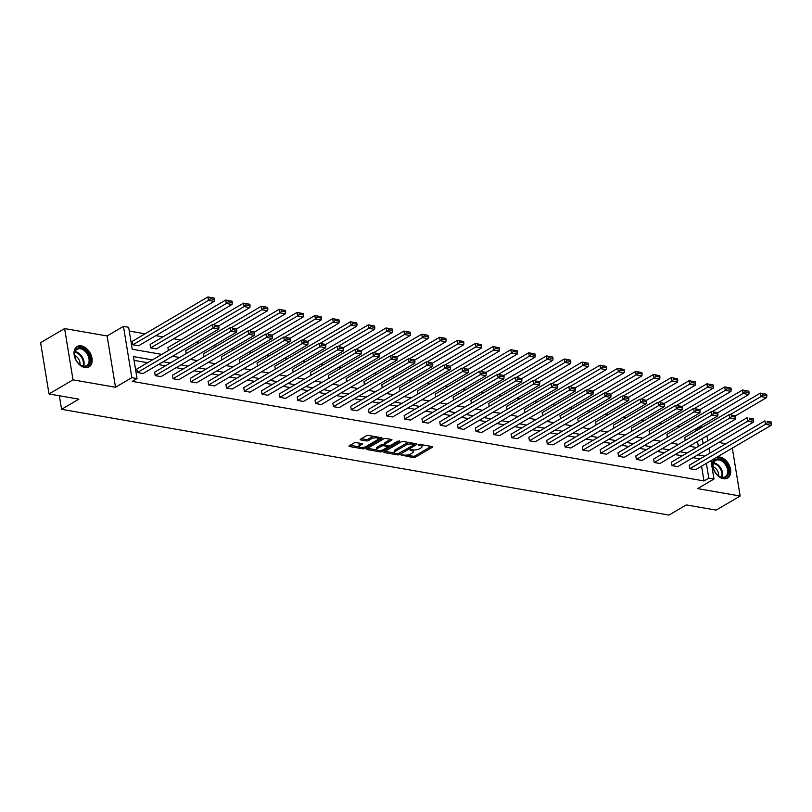 <?xml version="1.0" encoding="UTF-8"?>
<svg xmlns="http://www.w3.org/2000/svg" width="812" height="812" viewBox="0 0 812 812"><rect width="100%" height="100%" fill="white"/><g stroke="black" fill="none" stroke-linecap="round" stroke-linejoin="round"><path stroke-width="1.22" d="M401.199 455.014L413.237 457.613A1.482 0.548 170.7 0 0 415.308 457.247L432.278 447.29A1.482 0.548 170.7 0 0 432.623 446.854A1.482 0.548 170.7 0 0 432.096 446.539L420.19 444.458L418.505 445.017L420.413 445.504A4.74 1.736 170.7 0 1 422.067 446.509A4.74 1.736 170.7 0 1 420.981 447.899L419.56 448.731A4.74 1.736 170.7 0 1 412.963 449.878L409.969 449.858L411.633 450.66A4.74 1.736 170.7 0 1 413.298 451.665A4.74 1.736 170.7 0 1 412.212 453.055L410.791 453.878A4.74 1.736 170.7 0 1 404.183 455.024L401.199 455.014M81.332 345.882A11.774 7.947 -120.4 0 1 91.259 355.412A11.774 7.947 -120.4 0 1 89.056 366.851A11.774 7.947 -120.4 0 1 84.874 367.511A11.774 7.947 -120.4 0 1 74.937 357.97A11.774 7.947 -120.4 0 1 77.14 346.541A11.774 7.947 -120.4 0 1 81.332 345.882M716.763 457.257A11.774 7.947 -120.4 0 1 719.899 457.075A11.774 7.947 -120.4 0 1 729.826 466.606A11.774 7.947 -120.4 0 1 727.633 478.045A11.774 7.947 -120.4 0 1 723.441 478.694A11.774 7.947 -120.4 0 1 713.829 469.945A11.774 7.947 -120.4 0 1 714.783 458.415M64.615 328.566L73.019 379.854L115.517 387.253L107.113 335.965L64.615 328.566L40.6 342.664L49.004 393.952L78.876 399.159L61.58 409.309L668.966 515.072L686.262 504.922L716.133 510.119L740.148 496.02L732.312 448.122M49.004 393.952L73.019 379.854M356.143 442.611A1.482 0.548 170.7 0 0 354.073 442.966L349.312 445.758A1.482 0.548 170.7 0 0 348.977 446.194A1.482 0.548 170.7 0 0 349.495 446.509L362.72 448.813A1.482 0.548 170.7 0 0 364.791 448.457L381.762 438.49A1.482 0.548 170.7 0 0 382.107 438.054A1.482 0.548 170.7 0 0 381.589 437.739L368.354 435.435A1.482 0.548 170.7 0 0 366.293 435.8L360.538 439.17A1.482 0.548 170.7 0 0 360.193 439.607A1.482 0.548 170.7 0 0 360.721 439.921L366.374 440.906A1.482 0.548 170.7 0 0 368.445 440.551L371.297 438.876A3.969 1.451 170.7 0 1 375.53 437.83A3.969 1.451 170.7 0 1 378.209 438.754A3.969 1.451 170.7 0 1 377.296 439.921L366.121 446.478A3.969 1.451 170.7 0 1 361.888 447.524A3.969 1.451 170.7 0 1 359.208 446.6A3.969 1.451 170.7 0 1 360.122 445.433L361.979 444.347A1.482 0.548 170.7 0 0 362.325 443.91A1.482 0.548 170.7 0 0 361.807 443.596L356.143 442.611M710.977 460.648L713.992 479.029L697.66 488.621L740.148 496.02M713.992 479.029L708.795 478.126L706.369 463.358M152.423 359.899L133.442 356.6L137.045 378.575L132.244 381.386L703.994 480.948L708.795 478.126M137.045 378.575L131.849 377.661L123.444 326.373L128.641 327.277L132.244 349.251L161.801 354.397M115.517 387.253L131.849 377.661M384.188 451.837A1.482 0.548 170.7 0 0 383.843 452.264A1.482 0.548 170.7 0 0 384.37 452.578L397.596 454.882A1.482 0.548 170.7 0 0 399.666 454.527L416.637 444.56A1.482 0.548 170.7 0 0 416.982 444.123A1.482 0.548 170.7 0 0 416.454 443.809L403.229 441.505A1.482 0.548 170.7 0 0 401.158 441.87L384.188 451.837M380.158 451.848L366.933 449.543A1.482 0.548 170.7 0 1 366.415 449.229A1.482 0.548 170.7 0 1 366.75 448.803L383.731 438.835A1.482 0.548 170.7 0 1 385.791 438.47L391.455 439.454A1.482 0.548 170.7 0 1 391.973 439.769A1.482 0.548 170.7 0 1 391.628 440.205L384.746 444.245A1.482 0.548 170.7 0 0 384.411 444.682A1.482 0.548 170.7 0 0 384.929 444.996L388.684 445.656A1.482 0.548 170.7 0 0 390.745 445.291L397.91 441.089L399.484 441.363L382.229 451.492A1.482 0.548 170.7 0 1 380.158 451.848L379.945 450.508M59.357 395.759L61.58 409.309M150.677 347.901L226.304 303.495L232.019 304.49L156.381 348.896L150.677 347.901L150.108 344.43L225.736 300.034L232.009 301.181L228.01 300.491L228.243 301.871L232.242 302.572L232.009 301.181M186.232 353.616L185.745 350.642L261.383 306.236L267.655 307.393L263.656 306.692L263.88 308.083L267.879 308.773L267.655 307.393M221.879 359.817L221.392 356.844L297.019 312.447L303.292 313.594L299.293 312.894L299.526 314.285L303.526 314.985L303.292 313.594M257.516 366.029L257.028 363.055L332.666 318.649L338.939 319.796L334.94 319.106L335.163 320.486L339.162 321.187L338.939 319.796M293.162 372.231L292.675 369.257L368.303 324.851L374.576 326.008L370.577 325.307L370.81 326.698L374.809 327.388L374.576 326.008M328.799 378.443L328.312 375.469L403.94 331.063L410.222 332.209L406.223 331.519L406.447 332.9L410.446 333.6L410.222 332.209M364.446 384.644L363.959 381.67L439.586 337.264L445.859 338.421L441.86 337.721L442.093 339.111L446.082 339.802L445.859 338.421M400.083 390.856L399.595 387.872L475.223 343.476L481.506 344.623L477.507 343.933L477.73 345.313L481.729 346.013L481.506 344.623M435.719 397.058L435.232 394.084L510.87 349.678L517.142 350.835L513.143 350.134L513.367 351.525L517.366 352.215L517.142 350.835M471.366 403.259L470.879 400.286L546.506 355.889L552.789 357.036L548.79 356.336L549.013 357.727L553.013 358.427L552.789 357.036M507.003 409.471L506.515 406.497L582.153 362.091L588.426 363.238L584.427 362.548L584.65 363.928L588.649 364.629L588.426 363.238M542.649 415.673L542.162 412.699L617.79 368.293L624.063 369.45L620.074 368.749L620.297 370.14L624.296 370.83L624.063 369.45M578.286 421.885L577.799 418.911L653.437 374.505L659.709 375.651L655.71 374.961L655.934 376.342L659.933 377.042L659.709 375.651M613.933 428.086L613.446 425.112L689.073 380.706L695.346 381.863L691.347 381.163L691.58 382.553L695.579 383.244L695.346 381.863M649.57 434.298L649.082 431.314L724.72 386.918L730.993 388.065L726.994 387.375L727.217 388.755L731.216 389.455L730.993 388.065M685.216 440.5L684.729 437.526L760.357 393.12L766.629 394.277L762.63 393.576L762.864 394.967L766.863 395.657L766.629 394.277M698.33 446.367L697.518 441.423M695.813 431.02L695.59 429.649L694.717 429.497M679.735 426.889L676.893 426.401M661.912 423.783L659.08 423.296M644.089 420.687L641.257 420.19M626.275 417.581L623.433 417.084M608.452 414.475L605.62 413.988M590.628 411.379L587.797 410.882M572.805 408.274L569.973 407.776M554.992 405.168L552.15 404.68M537.168 402.062L534.337 401.575M519.345 398.966L516.513 398.469M501.522 395.86L498.69 395.363M483.708 392.754L480.866 392.267M465.885 389.658L463.053 389.161M448.062 386.553L445.23 386.055M430.238 383.447L427.406 382.959M412.425 380.341L409.583 379.854M394.602 377.245L391.77 376.748M376.778 374.139L373.946 373.642M358.965 371.033L356.123 370.546M341.142 367.937L338.31 367.44M323.318 364.832L320.486 364.334M305.495 361.726L302.663 361.238M287.681 358.62L284.839 358.133M269.858 355.524L267.026 355.027M252.035 352.418L249.203 351.921M234.211 349.312L231.379 348.825M216.398 346.216L213.556 345.719M198.575 343.111L195.743 342.613M180.751 340.005L173.636 338.766M162.928 336.899L155.813 335.66M145.115 333.803L129.26 331.042M667.393 437.394L666.906 434.42L742.533 390.014L748.816 391.171L744.817 390.47L745.04 391.861L749.04 392.551L748.816 391.171M631.756 431.192L631.269 428.218L706.897 383.812L713.169 384.959L709.17 384.269L709.404 385.649L713.393 386.35L713.169 384.959M596.109 424.98L595.622 422.007L671.25 377.61L677.533 378.757L673.534 378.057L673.757 379.448L677.756 380.148L677.533 378.757M560.473 418.779L559.986 415.805L635.613 371.399L641.886 372.556L637.887 371.855L638.12 373.246L642.119 373.936L641.886 372.556M524.826 412.577L524.339 409.593L599.977 365.197L606.249 366.344L602.25 365.654L602.474 367.034L606.473 367.734L606.249 366.344M489.189 406.365L488.702 403.391L564.33 358.985L570.603 360.142L566.603 359.442L566.837 360.832L570.836 361.523L570.603 360.142M453.543 400.164L453.055 397.19L528.693 352.784L534.966 353.93L530.967 353.24L531.19 354.621L535.189 355.321L534.966 353.93M417.906 393.952L417.419 390.978L493.046 346.572L499.319 347.729L495.32 347.028L495.553 348.419L499.553 349.109L499.319 347.729M382.259 387.75L381.772 384.776L457.41 340.37L463.682 341.517L459.683 340.827L459.907 342.207L463.906 342.908L463.682 341.517M346.622 381.538L346.135 378.565L421.763 334.168L428.036 335.315L424.037 334.615L424.27 336.006L428.269 336.706L428.036 335.315M310.976 375.337L310.488 372.363L386.126 327.957L392.399 329.114L388.4 328.413L388.623 329.804L392.622 330.494L392.399 329.114M275.339 369.135L274.852 366.151L350.479 321.755L356.752 322.902L352.763 322.212L352.987 323.592L356.986 324.292L356.752 322.902M239.692 362.923L239.205 359.949L314.843 315.543L321.116 316.7L317.116 316L317.34 317.39L321.339 318.081L321.116 316.7M204.056 356.722L203.568 353.748L279.196 309.342L285.469 310.488L281.48 309.798L281.703 311.179L285.702 311.879L285.469 310.488M168.409 350.51L167.922 347.536L243.559 303.13L249.832 304.287L245.833 303.587L246.056 304.977L250.055 305.667L249.832 304.287M132.853 344.795L208.481 300.389L214.195 301.384L138.568 345.79L132.853 344.795L132.285 341.334L207.913 296.928L214.195 298.075L210.196 297.385L210.42 298.765L214.419 299.466L214.195 298.075M695.59 429.649L700.391 426.828L702.36 427.173M725.948 443.717L718.833 442.479M107.113 335.965L123.444 326.373M706.927 435.902L707.739 440.845M708.957 448.275L709.759 453.218M703.131 443.545L702.319 438.602M700.614 428.198L700.391 426.828M172.499 356.255L179.614 357.503M190.323 359.361L197.438 360.599M208.146 362.467L215.261 363.705M225.959 365.573L233.085 366.811M243.783 368.668L250.898 369.907M261.606 371.774L268.721 373.012M279.429 374.88L286.545 376.118M297.243 377.976L304.368 379.224M315.066 381.082L322.181 382.32M332.89 384.188L340.005 385.426M350.703 387.294L357.828 388.532M368.526 390.389L375.651 391.628M386.35 393.495L393.465 394.733M404.173 396.601L411.288 397.839M421.986 399.697L429.112 400.945M439.81 402.803L446.925 404.041M457.633 405.909L464.748 407.147M475.456 409.015L482.572 410.253M493.27 412.11L500.395 413.349M511.093 415.216L518.208 416.454M528.916 418.322L536.032 419.56M546.74 421.418L553.855 422.666M564.553 424.524L571.678 425.762M582.377 427.63L589.492 428.868M600.2 430.736L607.315 431.974M618.013 433.831L625.138 435.07M635.837 436.937L642.962 438.175M653.66 440.043L660.775 441.281M671.483 443.139L678.599 444.387M689.297 446.245L696.422 447.483M704.867 456.09L697.741 454.852M687.043 452.994L679.928 451.756M669.22 449.889L662.105 448.65M651.397 446.783L644.281 445.544M633.583 443.687L626.458 442.438M615.76 440.581L608.645 439.343M597.936 437.475L590.821 436.237M580.113 434.369L572.998 433.131M562.3 431.273L555.175 430.035M544.476 428.168L537.361 426.929M526.653 425.062L519.538 423.823M508.84 421.966L501.714 420.717M491.016 418.86L483.901 417.622M473.193 415.754L466.078 414.516M455.37 412.648L448.254 411.41M437.556 409.552L430.431 408.314M419.733 406.447L412.618 405.208M401.91 403.341L394.794 402.102M384.086 400.245L376.971 398.996M366.273 397.139L359.148 395.901M348.45 394.033L341.334 392.795M330.626 390.927L323.511 389.689M312.803 387.832L305.688 386.593M294.989 384.726L287.864 383.487M277.166 381.62L270.051 380.381M259.343 378.524L252.227 377.275M241.529 375.418L234.404 374.18M223.706 372.312L216.581 371.074M205.883 369.206L198.767 367.968M188.059 366.11L180.944 364.872M170.246 363.005L163.121 361.766M700.056 458.912L692.94 457.674M682.242 455.816L675.117 454.568M664.419 452.71L657.304 451.472M646.596 449.604L639.48 448.366M628.772 446.498L621.657 445.26M610.959 443.403L603.834 442.164M593.136 440.297L586.02 439.059M575.312 437.191L568.197 435.953M557.489 434.095L550.374 432.847M539.675 430.989L532.55 429.751M521.852 427.883L514.737 426.645M504.029 424.777L496.914 423.539M486.215 421.682L479.09 420.443M468.392 418.576L461.267 417.338M450.569 415.47L443.453 414.232M432.745 412.374L425.63 411.126M414.932 409.268L407.807 408.03M397.109 406.162L389.993 404.924M379.285 403.056L372.17 401.818M361.462 399.961L354.347 398.722M343.649 396.855L336.523 395.617M325.825 393.749L318.71 392.511M308.002 390.653L300.887 389.405M290.178 387.547L283.063 386.309M272.365 384.441L265.24 383.203M254.542 381.335L247.427 380.097M236.718 378.24L229.603 377.001M218.905 375.134L211.78 373.896M201.082 372.028L193.956 370.79M183.258 368.932L176.143 367.684M165.435 365.826L158.32 364.588M147.622 362.72L134.061 360.366M703.994 480.948L701.568 466.179M218.956 327.195L218.732 325.805L214.733 325.115L214.957 326.495L218.956 327.195L218.732 329.114L143.105 373.52L137.39 372.525L213.028 328.119L212.46 324.658L136.822 369.054L137.39 372.525M236.779 330.291L236.556 328.911L232.557 328.21L232.78 329.601L236.779 330.291L236.556 332.22L160.928 376.626L155.214 375.631L230.841 331.225L230.273 327.754L154.645 372.16L155.214 375.631M254.603 333.397L254.369 332.017L250.37 331.316L250.603 332.707L254.603 333.397L254.379 335.326L178.741 379.722L173.037 378.727L248.665 334.331L248.096 330.86L172.469 375.266L173.037 378.727M272.416 336.503L272.193 335.112L268.193 334.422L268.427 335.803L272.416 336.503L272.203 338.421L196.565 382.828L190.85 381.833L266.488 337.427L265.92 333.965L190.282 378.372L190.85 381.833M290.239 339.609L290.016 338.218L286.017 337.518L286.24 338.908L290.239 339.609L290.016 341.527L214.388 385.933L208.674 384.939L284.312 340.532L283.743 337.061L208.105 381.467L208.674 384.939M302.267 340.289L333.224 322.11L338.939 323.105L307.839 341.365L303.84 340.624L304.064 342.014L308.063 342.705L307.839 344.633L232.212 389.029L226.497 388.034L302.125 343.638L301.556 340.167L225.929 384.573L226.497 388.034M325.886 345.81L325.653 344.42L321.653 343.73L321.887 345.11L325.886 345.81L325.663 347.729L250.025 392.135L244.321 391.14L319.948 346.734L319.38 343.273L243.752 387.679L244.321 391.14M343.699 348.916L343.476 347.526L339.477 346.836L339.7 348.216L343.699 348.916L343.486 350.835L267.848 395.241L262.134 394.246L337.772 349.84L337.203 346.379L261.565 390.775L262.134 394.246M361.523 352.012L361.299 350.632L357.3 349.931L357.524 351.322L361.523 352.012L361.299 353.941L285.672 398.347L279.957 397.352L355.595 352.946L355.027 349.475L279.389 393.881L279.957 397.352M379.346 355.118L379.113 353.738L375.124 353.037L375.347 354.428L379.346 355.118L379.123 357.047L303.495 401.443L297.781 400.448L373.408 356.052L372.84 352.581L297.212 396.987L297.781 400.448M397.169 358.224L396.936 356.833L392.937 356.143L393.17 357.524L397.169 358.224L396.946 360.142L321.308 404.549L315.604 403.554L391.232 359.148L390.663 355.686L315.036 400.093L315.604 403.554M414.983 361.33L414.759 359.939L410.76 359.239L410.984 360.629L414.983 361.33L414.759 363.248L339.132 407.654L333.417 406.66L409.055 362.253L408.487 358.782L332.849 403.188L333.417 406.66M427.01 362.01L457.978 343.831L463.682 344.826L432.583 363.086L428.584 362.345L428.807 363.735L432.806 364.426L432.583 366.354L356.955 410.75L351.241 409.755L426.868 365.359L426.31 361.888L350.672 406.294L351.241 409.755M450.63 367.531L450.396 366.141L446.407 365.451L446.63 366.831L450.63 367.531L450.406 369.45L374.768 413.856L369.064 412.861L444.692 368.455L444.123 364.994L368.496 409.4L369.064 412.861M468.453 370.637L468.219 369.247L464.22 368.557L464.454 369.937L468.453 370.637L468.23 372.556L392.592 416.962L386.877 415.967L462.515 371.561L461.947 368.1L386.319 412.496L386.877 415.967M486.266 373.733L486.043 372.353L482.044 371.652L482.267 373.043L486.266 373.733L486.043 375.662L410.415 420.068L404.701 419.073L480.339 374.667L479.77 371.196L404.132 415.602L404.701 419.073M504.09 376.839L503.866 375.459L499.867 374.758L500.09 376.149L504.09 376.839L503.866 378.768L428.239 423.164L422.524 422.169L498.152 377.773L497.583 374.302L421.956 418.708L422.524 422.169M521.913 379.945L521.68 378.554L517.68 377.864L517.914 379.245L521.913 379.945L521.69 381.863L446.052 426.27L440.348 425.275L515.975 380.869L515.407 377.407L439.779 421.814L440.348 425.275M539.726 383.051L539.503 381.66L535.504 380.96L535.737 382.35L539.726 383.051L539.513 384.969L463.875 429.375L458.161 428.381L533.799 383.974L533.23 380.503L457.603 424.909L458.161 428.381M551.754 383.731L582.722 365.552L588.426 366.547L557.337 384.807L553.327 384.066L553.551 385.456L557.55 386.147L557.326 388.075L481.699 432.471L475.984 431.476L551.622 387.08L551.054 383.609L475.416 428.015L475.984 431.476M575.373 389.252L575.15 387.862L571.151 387.172L571.374 388.552L575.373 389.252L575.15 391.171L499.522 435.577L493.808 434.582L569.435 390.176L568.867 386.715L493.239 431.121L493.808 434.582M593.196 392.358L592.963 390.968L588.964 390.278L589.197 391.658L593.196 392.358L592.973 394.277L517.335 438.683L511.631 437.688L587.259 393.282L586.69 389.821L511.063 434.217L511.631 437.688M611.01 395.454L610.786 394.074L606.787 393.373L607.011 394.764L611.01 395.454L610.797 397.383L535.159 441.789L529.444 440.794L605.082 396.388L604.514 392.917L528.876 437.323L529.444 440.794M628.833 398.56L628.61 397.18L624.611 396.479L624.834 397.87L628.833 398.56L628.61 400.489L552.982 444.885L547.268 443.89L622.905 399.494L622.337 396.023L546.699 440.429L547.268 443.89M646.656 401.666L646.423 400.275L642.434 399.585L642.657 400.966L646.656 401.666L646.433 403.584L570.806 447.991L565.091 446.996L640.719 402.59L640.15 399.128L564.523 443.535L565.091 446.996M664.48 404.772L664.246 403.381L660.247 402.681L660.481 404.071L664.48 404.772L664.257 406.69L588.619 451.096L582.914 450.102L658.542 405.695L657.974 402.224L582.346 446.63L582.914 450.102M676.497 405.452L707.465 387.273L713.18 388.268L682.08 406.528L678.071 405.787L678.294 407.177L682.293 407.868L682.07 409.796L606.442 454.192L600.728 453.197L676.366 408.801L675.797 405.33L600.159 449.736L600.728 453.197M700.117 410.973L699.893 409.583L695.894 408.893L696.117 410.273L700.117 410.973L699.893 412.892L624.266 457.298L618.551 456.303L694.179 411.897L693.621 408.436L617.983 452.842L618.551 456.303M717.94 414.079L717.707 412.689L713.718 411.999L713.941 413.379L717.94 414.079L717.717 415.998L642.089 460.404L636.375 459.409L712.002 415.003L711.434 411.542L635.806 455.938L636.375 459.409M735.763 417.175L735.53 415.795L731.531 415.094L731.764 416.485L735.763 417.175L735.54 419.104L659.902 463.51L654.198 462.515L729.826 418.109L729.257 414.638L653.63 459.044L654.198 462.515M753.577 420.281L753.353 418.901L749.354 418.2L749.577 419.591L753.577 420.281L753.353 422.21L677.726 466.606L672.011 465.611L747.649 421.215L747.081 417.744L671.443 462.15L672.011 465.611M771.4 423.387L771.177 421.996L767.178 421.306L767.401 422.687L771.4 423.387L771.177 425.305L695.549 469.712L689.835 468.717L765.462 424.311L764.894 420.849L689.266 465.256L689.835 468.717M413.298 451.665L413.075 450.274A4.74 1.736 170.7 0 0 412.841 449.858M422.067 446.509L421.844 445.128A4.74 1.736 170.7 0 0 421.611 444.712M406.518 455.096L413.014 456.222A1.482 0.548 170.7 0 0 415.074 455.867L431.223 446.387M414.242 444.448L415.582 443.656M385.01 451.35L394.622 453.025M397.687 453.898L414.029 444.895L412.283 444.093A4.74 1.736 170.7 0 0 405.675 445.24L395.485 451.218A4.74 1.736 170.7 0 0 394.399 452.609A4.74 1.736 170.7 0 0 396.053 453.614L397.687 453.898M409.715 442.642A4.74 1.736 170.7 0 0 405.442 443.849L405.675 445.24M394.399 452.609L394.165 451.218A4.74 1.736 170.7 0 1 395.261 449.828L405.442 443.849M376.859 449.929L367.582 448.315M390.582 439.302L384.523 442.865A1.482 0.548 170.7 0 0 384.177 443.301L384.411 444.682M389.577 445.656L387.872 446.661M377.6 448.447A3.969 1.451 170.7 0 0 376.687 449.604A3.969 1.451 170.7 0 0 379.366 450.538A3.969 1.451 170.7 0 0 383.599 449.493L387.537 447.179A1.482 0.548 170.7 0 0 387.882 446.742A1.482 0.548 170.7 0 0 387.365 446.427L383.609 445.778A1.482 0.548 170.7 0 0 381.538 446.133L377.6 448.447L377.377 447.057A3.969 1.451 170.7 0 0 376.463 448.224L376.687 449.604M377.377 447.057L381.315 444.743A1.482 0.548 170.7 0 1 383.376 444.387L384.391 444.56M380.148 450.487A1.482 0.548 170.7 0 0 381.853 450.183M359.208 446.6L358.985 445.209A3.969 1.451 170.7 0 1 359.889 444.052L360.934 443.443M378.209 438.754L377.976 437.374A3.969 1.451 170.7 0 0 377.854 437.089M374.433 436.491A3.969 1.451 170.7 0 0 371.064 437.485L371.297 438.876M361.36 438.683L366.151 439.525A1.482 0.548 170.7 0 0 368.212 439.16L371.064 437.485M378.169 439.079L380.706 437.587M362.862 447.463A1.482 0.548 170.7 0 0 364.334 447.179M350.145 445.28L359.34 446.874M729.968 414.759L760.925 396.591L766.64 397.586L735.54 415.835M762.864 394.967L760.925 396.591L760.357 393.12L762.63 393.576M766.64 397.586L766.863 395.657M771.177 425.305L765.462 424.311L767.401 422.687M767.178 421.306L771.177 421.996M712.144 411.664L743.102 393.485L748.816 394.48L717.717 412.74M745.04 391.861L743.102 393.485L742.533 390.014L744.817 390.47M748.816 394.48L749.04 392.551M694.321 408.558L725.289 390.379L730.993 391.374L699.893 409.634M727.217 388.755L725.289 390.379L724.72 386.918L726.994 387.375M730.993 391.374L731.216 389.455M753.353 422.21L747.649 421.215L749.577 419.591M749.354 418.2L753.353 418.901M735.54 419.104L729.826 418.109L731.764 416.485M731.531 415.094L735.53 415.795M726.821 464.819A10.191 6.882 -120.4 0 1 727.187 476.208A10.191 6.882 -120.4 0 1 717.564 475.071A10.191 6.882 -120.4 0 1 714.996 471.853A10.191 6.882 -120.4 0 1 713.393 467.966A10.191 6.882 -120.4 0 1 717.067 459.024A10.191 6.882 -120.4 0 1 726.821 464.819M717.453 474.959A9.44 6.364 59.6 0 0 725.197 476.756A9.44 6.364 59.6 0 0 725.898 465.367A9.44 6.364 59.6 0 0 715.646 460.485A9.44 6.364 59.6 0 0 713.433 468.128M713.2 466.778A6.719 4.537 -120.4 0 1 717.311 470.422A6.719 4.537 -120.4 0 1 718.508 475.822M726.831 478.43L726.821 478.43A11.703 7.897 59.6 0 0 726.831 478.43A11.703 7.897 59.6 0 0 727.694 464.302A11.703 7.897 59.6 0 0 715.616 457.927M88.244 353.626A10.191 6.882 -120.4 0 1 88.609 365.014A10.191 6.882 -120.4 0 1 78.987 363.888A10.191 6.882 -120.4 0 1 76.419 360.66A10.191 6.882 -120.4 0 1 74.816 356.772A10.191 6.882 -120.4 0 1 78.49 347.83A10.191 6.882 -120.4 0 1 88.244 353.626M78.876 363.776A9.44 6.364 59.6 0 0 86.63 365.562A9.44 6.364 59.6 0 0 87.32 354.174A9.44 6.364 59.6 0 0 77.069 349.292A9.44 6.364 59.6 0 0 74.856 356.935M74.633 355.585A6.719 4.537 -120.4 0 1 78.734 359.229A6.719 4.537 -120.4 0 1 79.931 364.629M88.254 367.237L88.244 367.237A11.703 7.897 59.6 0 0 88.254 367.237A11.703 7.897 59.6 0 0 89.117 353.108A11.703 7.897 59.6 0 0 76.409 347.059A11.703 7.897 59.6 0 0 76.399 347.059L76.409 347.059M709.404 385.649L707.465 387.273L706.897 383.812L709.17 384.269M713.18 388.268L713.393 386.35M717.717 415.998L712.002 415.003L713.941 413.379M713.718 411.999L717.707 412.689M658.684 402.356L689.642 384.177L695.356 385.172L664.257 403.432M691.58 382.553L689.642 384.177L689.073 380.706L691.347 381.163M695.356 385.172L695.579 383.244M699.893 412.892L694.179 411.897L696.117 410.273M695.894 408.893L699.893 409.583M640.861 399.25L671.818 381.072L677.533 382.066L646.433 400.326M673.757 379.448L671.818 381.072L671.25 377.61L673.534 378.057M677.533 382.066L677.756 380.148M682.07 409.796L676.366 408.801L678.294 407.177M678.071 405.787L682.07 406.487L682.293 407.868M623.037 396.144L654.005 377.966L659.709 378.96L628.62 397.22M655.934 376.342L654.005 377.966L653.437 374.505L655.71 374.961M659.709 378.96L659.933 377.042M664.257 406.69L658.542 405.695L660.481 404.071M660.247 402.681L664.246 403.381M605.224 393.038L636.182 374.87L641.896 375.865L610.797 394.114M638.12 373.246L636.182 374.87L635.613 371.399L637.887 371.855M641.896 375.865L642.119 373.936M646.433 403.584L640.719 402.59L642.657 400.966M642.434 399.585L646.423 400.275M587.401 389.943L618.358 371.764L624.073 372.759L592.973 391.019M620.297 370.14L618.358 371.764L617.79 368.293L620.074 368.749M624.073 372.759L624.296 370.83M628.61 400.489L622.905 399.494L624.834 397.87M624.611 396.479L628.61 397.18M569.577 386.837L600.535 368.658L606.249 369.653L575.15 387.913M602.474 367.034L600.535 368.658L599.977 365.197L602.25 365.654M606.249 369.653L606.473 367.734M610.797 397.383L605.082 396.388L607.011 394.764M606.787 393.373L610.786 394.074M584.65 363.928L582.722 365.552L582.153 362.091L584.427 362.548M588.426 366.547L588.649 364.629M592.973 394.277L587.259 393.282L589.197 391.658M588.964 390.278L592.963 390.968M533.941 380.635L564.898 362.457L570.613 363.451L539.513 381.711M566.837 360.832L564.898 362.457L564.33 358.985L566.603 359.442M570.613 363.451L570.836 361.523M575.15 391.171L569.435 390.176L571.374 388.552M571.151 387.172L575.15 387.862M516.117 377.529L547.075 359.351L552.789 360.345L521.69 378.605M549.013 357.727L547.075 359.351L546.506 355.889L548.79 356.336M552.789 360.345L553.013 358.427M557.326 388.075L551.622 387.08L553.551 385.456M553.327 384.066L557.326 384.766L557.55 386.147M498.294 374.423L529.262 356.245L534.966 357.239L503.866 375.499M531.19 354.621L529.262 356.245L528.693 352.784L530.967 353.24M534.966 357.239L535.189 355.321M539.513 384.969L533.799 383.974L535.737 382.35M535.504 380.96L539.503 381.66M480.471 371.317L511.438 353.149L517.153 354.144L486.053 372.393M513.367 351.525L511.438 353.149L510.87 349.678L513.143 350.134M517.153 354.144L517.366 352.215M521.69 381.863L515.975 380.869L517.914 379.245M517.68 377.864L521.68 378.554M462.657 368.222L493.615 350.043L499.329 351.038L468.23 369.298M495.553 348.419L493.615 350.043L493.046 346.572L495.32 347.028M499.329 351.038L499.553 349.109M503.866 378.768L498.152 377.773L500.09 376.149M499.867 374.758L503.866 375.459M444.834 365.116L475.791 346.937L481.506 347.932L450.406 366.192M477.73 345.313L475.791 346.937L475.223 343.476L477.507 343.933M481.506 347.932L481.729 346.013M486.043 375.662L480.339 374.667L482.267 373.043M482.044 371.652L486.043 372.353M459.907 342.207L457.978 343.831L457.41 340.37L459.683 340.827M463.682 344.826L463.906 342.908M468.23 372.556L462.515 371.561L464.454 369.937M464.22 368.557L468.219 369.247M409.187 358.914L440.155 340.735L445.869 341.73L414.77 359.99M442.093 339.111L440.155 340.735L439.586 337.264L441.86 337.721M445.869 341.73L446.082 339.802M450.406 369.45L444.692 368.455L446.63 366.831M446.407 365.451L450.396 366.141M391.374 355.808L422.331 337.63L428.046 338.624L396.946 356.884M424.27 336.006L422.331 337.63L421.763 334.168L424.037 334.615M428.046 338.624L428.269 336.706M432.583 366.354L426.868 365.359L428.807 363.735M428.584 362.345L432.583 363.045L432.806 364.426M373.55 352.702L404.508 334.524L410.222 335.518L379.123 353.778M406.447 332.9L404.508 334.524L403.94 331.063L406.223 331.519M410.222 335.518L410.446 333.6M414.759 363.248L409.055 362.253L410.984 360.629M410.76 359.239L414.759 359.939M355.727 349.596L386.695 331.428L392.399 332.423L361.299 350.672M388.623 329.804L386.695 331.428L386.126 327.957L388.4 328.413M392.399 332.423L392.622 330.494M396.946 360.142L391.232 359.148L393.17 357.524M392.937 356.143L396.936 356.833M337.914 346.501L368.871 328.322L374.586 329.317L343.486 347.577M370.81 326.698L368.871 328.322L368.303 324.851L370.577 325.307M374.586 329.317L374.809 327.388M379.123 357.047L373.408 356.052L375.347 354.428M375.124 353.037L379.113 353.738M320.09 343.395L351.048 325.216L356.762 326.211L325.663 344.471M352.987 323.592L351.048 325.216L350.479 321.755L352.763 322.212M356.762 326.211L356.986 324.292M361.299 353.941L355.595 352.946L357.524 351.322M357.3 349.931L361.299 350.632M335.163 320.486L333.224 322.11L332.666 318.649L334.94 319.106M338.939 323.105L339.162 321.187M343.486 350.835L337.772 349.84L339.7 348.216M339.477 346.836L343.476 347.526M284.444 337.193L315.411 319.014L321.116 320.009L290.026 338.269M317.34 317.39L315.411 319.014L314.843 315.543L317.116 316M321.116 320.009L321.339 318.081M325.663 347.729L319.948 346.734L321.887 345.11M321.653 343.73L325.653 344.42M266.63 334.087L297.588 315.909L303.302 316.903L272.203 335.163M299.526 314.285L297.588 315.909L297.019 312.447L299.293 312.894M303.302 316.903L303.526 314.985M307.839 344.633L302.125 343.638L304.064 342.014M303.84 340.624L307.839 341.324L308.063 342.705M248.807 330.981L279.764 312.803L285.479 313.797L254.379 332.057M281.703 311.179L279.764 312.803L279.196 309.342L281.48 309.798M285.479 313.797L285.702 311.879M290.016 341.527L284.312 340.532L286.24 338.908M286.017 337.518L290.016 338.218M230.984 327.875L261.951 309.707L267.655 310.702L236.556 328.951M263.88 308.083L261.951 309.707L261.383 306.236L263.656 306.692M267.655 310.702L267.879 308.773M272.203 338.421L266.488 337.427L268.427 335.803M268.193 334.422L272.193 335.112M213.16 324.78L244.128 306.601L249.842 307.596L218.743 325.856M246.056 304.977L244.128 306.601L243.559 303.13L245.833 303.587M249.842 307.596L250.055 305.667M254.379 335.326L248.665 334.331L250.603 332.707M250.37 331.316L254.369 332.017M228.243 301.871L226.304 303.495L225.736 300.034L228.01 300.491M232.019 304.49L232.242 302.572M236.556 332.22L230.841 331.225L232.78 329.601M232.557 328.21L236.556 328.911M210.42 298.765L208.481 300.389L207.913 296.928L210.196 297.385M214.195 301.384L214.419 299.466M218.732 329.114L213.028 328.119L214.957 326.495M214.733 325.115L218.732 325.805M401.24 454.994L401.321 455.532M418.779 444.692L418.87 445.24M410.009 449.838L410.101 450.386M411.471 449.625L411.633 450.66M420.24 444.468L420.413 445.504M432.157 446.549L432.278 447.29M415.074 455.867L415.308 457.247M413.014 456.222L413.237 457.613M416.515 443.829L416.637 444.56M399.484 453.441L399.666 454.527M397.423 453.847L397.596 454.882M384.238 451.807L384.37 452.578M413.734 443.342L413.907 444.377M412.11 443.058L412.283 444.093M395.261 449.828L395.485 451.218M366.801 448.772L366.933 449.543M391.506 439.475L391.628 440.205M384.523 442.865L384.746 444.245M399.402 440.845L399.484 441.363M382.005 450.142L382.229 451.492M387.192 445.392L387.365 446.427M383.376 444.387L383.609 445.778M381.315 444.743L381.538 446.133M361.858 443.606L361.979 444.347M359.889 444.052L360.122 445.433M368.212 439.16L368.445 440.551M366.151 439.525L366.374 440.906M360.589 439.14L360.721 439.921M381.64 437.749L381.762 438.49M364.568 447.118L364.791 448.457M362.507 447.493L362.72 448.813M349.363 445.727L349.495 446.509M713.667 462.84A9.44 6.364 -120.4 0 1 720.894 468.301A9.44 6.364 -120.4 0 1 722.172 477.334M721.553 477.223A9.125 6.161 59.6 0 0 720.234 468.686A9.125 6.161 59.6 0 0 713.464 463.439M75.09 351.657A9.44 6.364 -120.4 0 1 82.316 357.107A9.44 6.364 -120.4 0 1 83.595 366.141M82.976 366.039A9.125 6.161 59.6 0 0 81.667 357.493A9.125 6.161 59.6 0 0 74.887 352.246M414.069 443.393L414.272 444.59M387.669 445.473L387.882 446.742"/></g></svg>
